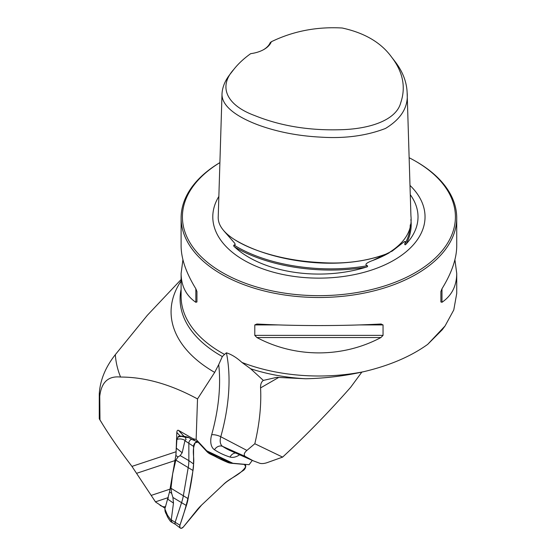 <?xml version="1.0" encoding="UTF-8"?>
<svg xmlns="http://www.w3.org/2000/svg" width="556" height="556" viewBox="0 0 556 556"><rect width="100%" height="100%" fill="white"/><g stroke="black" fill="none" stroke-linecap="round" stroke-linejoin="round"><path stroke-width="0.83" d="M165.083 508.26L155.59 502.033L131.946 466.394C120.43 451.284 110.79 437.468 103.034 424.944L99.983 419.919L99.746 396.338C101.359 382.187 108.295 375.759 120.569 377.051C145.046 377.051 170.692 384.349 197.519 398.937L196.143 439.462L193.008 438.733L178.469 430.337C177.524 429.983 176.975 430.685 176.822 432.45L175.995 454.579M160.065 505.362C163.012 506.996 164.896 507.267 165.702 506.182M167.662 499.74L168.204 497.891M305.717 378.761C325.566 378.309 344.915 375.946 363.749 371.679A137.805 79.564 180 0 1 241.909 362.422L250.638 368.76A138.826 80.147 0 0 0 305.717 378.761L276.784 377.35L263.342 380.408L250.638 368.76M181.11 289.301A138.826 80.147 0 0 0 181.068 289.509A138.826 80.147 0 0 0 222.324 356.542L224.548 354.422A137.805 79.564 180 0 1 181.11 296.445L181.11 273.441L182.924 259.721M241.909 362.422C236.759 357.675 231.595 354.471 226.417 352.81A175.55 101.359 -60 0 1 220.788 436.745A6.999 2.321 15.6 0 0 211.662 434.757A168.579 97.328 120 0 0 218.71 364.618L222.324 356.542M218.71 364.618L214.685 372.395L197.519 398.937M99.274 418.807L99.983 419.919L99.274 418.807L99.274 394.016C100.031 380.401 105.383 367.28 115.328 354.652L147.333 315.308L181.11 279.522M233.756 69.479L230.302 73.941C225.284 80.196 222.532 86.68 222.032 93.38L218.237 216.576C217.278 231.553 237.558 243.361 258.047 250.728C277.222 257.47 297.995 261.41 320.367 262.557C345.005 264.253 367.502 261.195 387.873 253.383C404.865 242.993 412.552 230.483 410.926 215.867L407.138 92.671C406.693 81.829 402.655 71.446 395.038 61.535L391.584 57.08C402.961 71.877 406.019 87.083 400.751 102.686C396.275 120.339 369.24 129.346 338.792 129.763C307.961 130.493 279.932 125.76 254.704 115.558C226.348 105.153 218.098 86.618 233.756 69.479C238.211 63.801 243.855 58.526 250.7 53.654A27.341 15.783 180 0 0 264.01 49.421A27.341 15.783 180 0 0 271.342 41.735C293.172 31.143 316.788 26.57 342.19 28.008C364.618 32.894 381.082 42.583 391.584 57.08M222.032 93.38C221.01 107.169 240.039 118.421 260.055 125.635C278.681 132.189 298.892 136.018 320.701 137.137C344.783 138.708 366.369 135.817 385.461 128.464C401.286 118.873 408.507 106.94 407.138 92.671M263.613 49.644A26.25 15.158 0 0 0 270.188 42.701L271.342 41.735M454.912 259.721L456.726 273.441L456.726 293.457L453.779 309.949L445.078 325.934L427.689 344.373C410.787 356.507 389.471 365.605 363.749 371.679M219.898 162.595A137.805 79.564 0 0 0 181.11 217.931A137.805 79.564 0 0 0 318.915 297.495A137.805 79.564 0 0 0 456.726 217.931A137.805 79.564 0 0 0 416.361 161.671L415.436 161.136A136.498 78.806 0 0 0 409.133 157.723M226.417 352.81L224.548 354.422M456.726 273.441C456.636 285.993 451.722 295.604 441.985 302.29L440.894 301.971L440.894 291.532L441.985 288.759C451.722 272.899 456.636 258.644 456.726 246.009L456.726 217.931M181.11 217.931L181.11 246.009C181.2 258.644 186.114 272.899 195.844 288.759L196.942 291.532L196.942 301.971L195.844 302.29C186.114 295.604 181.2 285.993 181.11 273.441M380.923 324.009L383.049 324.926L383.049 335.365L380.923 337.541C342.593 358.008 295.236 358.008 256.907 337.541L254.787 335.365L254.787 324.926L256.907 324.009C295.236 326.08 342.593 326.08 380.923 324.009L381.256 324.002M223.957 230.955L234.834 243.368L235.167 244.765L233.979 245.071C233.457 245.62 233.666 246.245 234.625 246.947A99.1 57.212 0 0 0 365.862 267.248C367.405 266.936 367.933 266.428 367.433 265.719C362.658 264.246 370.678 261.216 372.833 260.444L392.286 251.027L404.511 241.492L405.275 241.596L404.754 244.174C404.942 245.057 405.421 244.987 406.193 243.966A99.1 57.212 0 0 0 410.272 194.683M219.898 162.616A136.498 78.806 0 0 0 224.103 273.552A136.498 78.806 0 0 0 416.277 272.092A136.498 78.806 0 0 0 415.436 161.136L416.361 161.671M218.855 196.442A106.12 61.271 0 0 0 229.128 249.519A106.12 61.271 0 0 0 408.709 249.519A106.12 61.271 0 0 0 409.987 185.405M427.689 344.373L442.256 329.75L445.078 325.941M361.838 372.11L350.704 387.233A652.056 376.468 -60 0 1 282.615 457.108L268.263 462.238C264.983 463.502 262.217 463.864 259.958 463.336L253.147 460.771L245.12 456.379L222.595 446.392A174.438 100.712 120 0 0 230.99 450.965L252.82 460.625M205.713 450.325L232.894 463.266L249.095 464.712L252.285 460.389M206.526 450.589L196.143 439.462M239.629 454.787A19.536 11.28 -60 0 1 230.066 457.067A181.409 104.736 -60 0 1 214.477 449.755A6.999 5.713 -56.7 0 1 222.595 446.392A12.566 7.256 120 0 1 220.788 436.745L246.892 450.416L254.815 443.744A179.164 103.444 120 0 0 260.576 387.9C260.43 384.356 261.355 381.854 263.342 380.408M246.892 450.416C244.126 452.862 243.535 454.85 245.12 456.379M254.815 443.744L282.615 457.108M232.894 463.266L229.475 462.175L206.436 451.104M194.808 440.658L193.008 438.733M188.602 437.558L185.28 437.287L186.086 439.567L185.023 440.324L182.18 452.758L180.151 455.586L177.989 456.976L175.835 460.111L172.68 473.775L170.97 488.272L171.686 493.45L172.916 497.46L173.479 503.104L171.185 520.402L171.867 521.841L170.706 521.632A46.669 38.065 115.7 0 1 167.53 516.906L165.056 511.138L164.882 508.935L167.474 515.162L171.185 520.402M175.564 524.447A2.717 1.571 -60 0 1 175.467 524.377A2.717 1.571 -60 0 1 175.182 522.16L181.624 502.492A35.779 20.655 120 0 0 183.397 495.445L188.262 467.29A35.779 20.655 120 0 0 188.859 460.618L188.859 443.021A2.717 1.571 -60 0 1 189.985 440.352A2.717 1.571 -60 0 1 192.035 439.504A2.717 1.571 -60 0 1 192.14 439.553M175.515 524.419L170.706 521.632M223.964 460.674A35.779 20.655 120 0 0 225.75 460.945L227.182 461.077M214.56 455.01L206.915 451.611M165.612 511.409L165.056 511.138M185.023 440.324C182.02 438.83 179.303 438.552 176.884 439.49L175.856 455.406L169.552 491.858L164.882 508.935M176.884 439.49L178.601 436.238L181.437 436.404L177.878 436.919M180.415 436.168C182.097 435.932 184.703 436.307 188.241 437.301M185.28 437.287A46.669 17.597 -133.3 0 0 181.437 436.404M188.116 498.656L192.981 470.494A35 20.204 120 0 0 193.571 463.975L193.571 446.378A3.503 2.022 -60 0 1 195.01 442.944A3.503 2.022 -60 0 1 197.658 441.846A3.503 2.022 -60 0 1 198.068 442.138L206.811 451.507A35 20.204 120 0 0 210.363 454.134L226.945 462.099A35 20.204 120 0 0 227.515 462.356A35 20.204 120 0 0 231.289 463.273L244.487 464.448A3.503 2.022 -60 0 1 244.862 464.545A3.503 2.022 -60 0 1 245.606 467.158A3.503 2.022 -60 0 1 243.465 470.362L228.28 480.662A35 20.204 120 0 0 222.998 484.929L201.55 505.119A35 20.204 120 0 0 196.622 510.471L183.424 526.886A3.503 2.022 -60 0 1 180.311 528.075A3.503 2.022 -60 0 1 179.942 525.218L186.385 505.55A35 20.204 120 0 0 188.116 498.656L170.97 488.272M222.998 484.929L201.55 505.119L183.424 526.886C180.735 529.138 179.574 528.582 179.942 525.218C187.33 504.243 191.869 483.824 193.571 463.975C194.53 456.844 191.528 450.318 195.302 442.652L198.068 442.138L206.811 451.507C213.177 455.607 219.891 459.145 226.945 462.099L231.289 463.273L244.487 464.448L245.669 466.866C239.532 475.839 230.184 477.451 222.998 484.929M174.904 460.604L136.832 473.239M151.489 495.299L169.997 489.155M168.294 497.578L155.478 501.832M131.946 466.394L176.162 451.722M214.685 372.395A147.84 85.353 180 0 1 181.11 280.954M115.328 354.652A203.739 117.629 0 0 0 120.569 377.051M99.746 396.338A220.934 127.553 180 0 1 99.274 394.016M372.833 260.444A99.503 57.449 0 0 0 389.276 252.778M234.625 246.947C267.519 266.699 320.27 274.859 365.862 267.248M406.193 243.966C410.342 235.994 411.906 227.856 410.877 219.55M404.754 244.174C408.319 237.912 410.154 231.477 410.252 224.867M235 239.872C272.871 262.675 343.08 272.141 389.2 252.806M233.979 245.071C266.769 265.56 321.298 273.997 367.433 265.719M392.286 251.027L392.647 250.798M195.844 288.759L195.844 302.29M254.787 324.926L278.375 324.926M359.461 324.926L383.049 324.926M254.787 335.365L383.049 335.365M256.907 337.541L380.923 337.541M441.985 302.29L441.985 288.759M214.477 449.755A19.536 11.28 -60 0 1 211.662 434.757M235.661 453.036A6.999 5.664 -72.9 0 0 230.066 457.067M278.542 377.531L260.576 387.9M180.269 436.147L176.822 432.45M178.469 430.337L184.071 436.342M185.106 440.852L193.571 446.378M171.429 519.992L179.942 525.218M172.916 497.46L186.385 505.55M219.961 457.602L225.75 460.945L231.289 463.273M208.882 452.577L217.605 457.616M180.151 455.586L188.859 460.618L193.571 463.975M175.835 460.111L192.981 470.494M244.487 464.448L244.035 464.26M175.856 455.406L177.989 456.976M176.606 448.365L182.18 452.758M173.479 503.104L167.822 499.205M171.686 493.45L169.552 491.858M231.866 239.872L232.311 240.345M103.034 424.944L99.559 419.328M192.091 439.525L188.282 437.329M192.035 439.504L197.658 441.846M244.23 464.281L244.862 464.545M175.467 524.377L180.311 528.075M165.834 513.348L165.083 511.277"/></g></svg>
